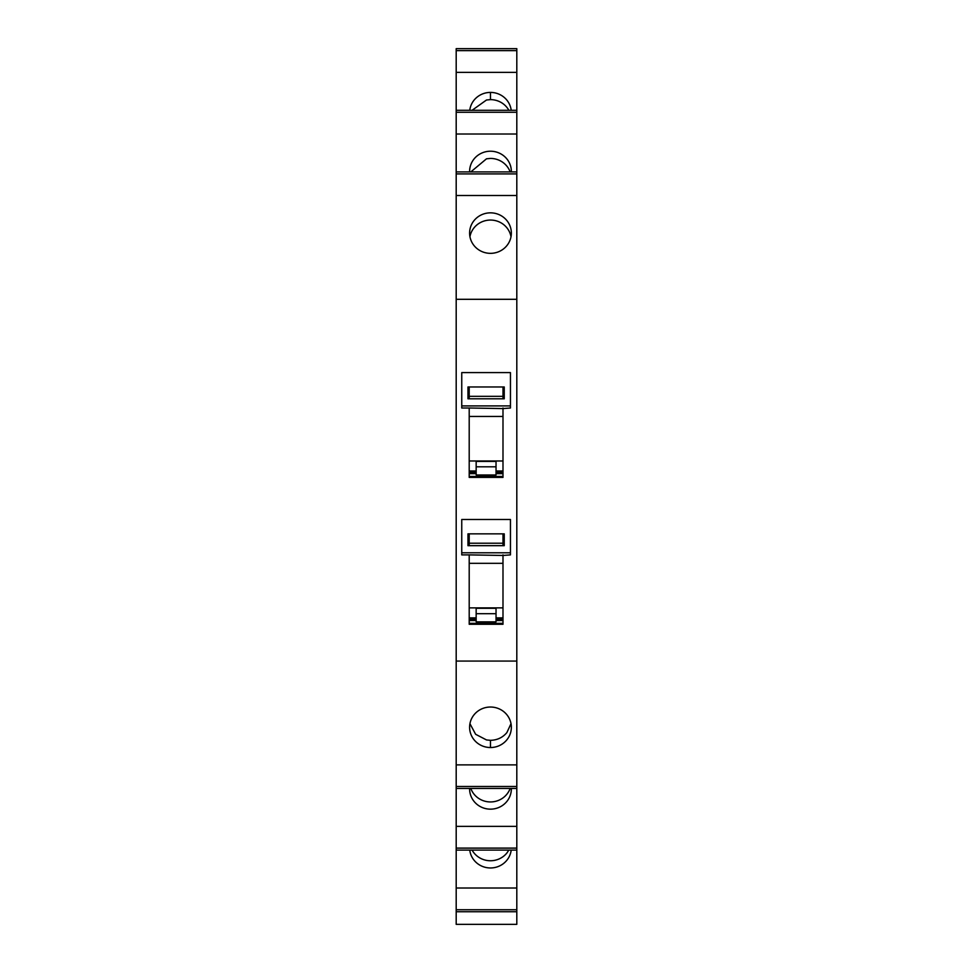 <?xml version="1.0" encoding="UTF-8"?>
<svg xmlns="http://www.w3.org/2000/svg" width="973" height="973" viewBox="0 0 973 973"><rect width="100%" height="100%" fill="white"/><g stroke="black" fill="none" stroke-linecap="round" stroke-linejoin="round"><path stroke-width="1.46" d="M516.809 911.725L516.809 924.35L456.191 924.35L456.191 911.725L516.809 911.725L516.809 850.086L456.191 850.086L516.809 850.086L516.809 788.446L456.191 788.446L456.191 850.086L516.809 850.086M516.809 72.367L456.191 72.367L456.191 48.65L516.809 48.65L516.809 764.875L456.191 764.875L456.191 788.446L516.809 788.446L456.191 788.446M456.191 786.464L516.809 786.464L516.809 764.875M516.809 786.464L516.809 788.446M516.809 909.743L456.191 909.743L456.191 911.725M456.191 909.743L456.191 850.086M456.191 72.367L456.191 764.875M511.202 110.29A20.871 20.251 0 0 0 502.36 96.011A1.496 1.447 0 0 1 502.287 95.962A20.871 20.251 0 0 0 490.477 92.411A20.871 20.251 0 0 0 469.752 110.29M456.191 110.29L516.809 110.29M456.191 134.006L516.809 134.006M469.606 171.929A20.871 20.251 180 0 1 469.606 171.467A20.871 20.251 180 0 1 490.477 151.216A20.871 20.251 180 0 1 502.36 154.816A20.871 20.251 180 0 1 511.348 171.467A20.871 20.251 180 0 1 511.336 171.929M456.191 171.929L516.809 171.929M516.809 195.5L456.191 195.5M456.191 299.307L516.809 299.307M502.36 249.745A20.871 20.251 180 0 1 490.477 253.345A20.871 20.251 180 0 1 469.606 233.094A20.871 20.251 180 0 1 490.477 212.844A20.871 20.251 180 0 1 502.36 216.444A20.871 20.251 180 0 1 511.348 233.094A20.871 20.251 180 0 1 502.36 249.745M456.191 661.068L516.809 661.068M469.205 372.598L502.992 372.598M502.992 386.962L502.992 397.787L502.992 396.327L469.205 396.327L469.205 397.787L469.205 386.962M502.992 408.003L502.992 477.402L469.205 477.39L469.205 408.003L461.749 408.003L461.749 405.911L510.448 405.911L510.448 408.003L502.992 408.575L469.205 408.003M502.992 519.485L469.205 519.485M502.992 533.849L502.992 544.673L502.992 543.214L469.205 543.214L469.205 544.673L469.205 533.849M502.992 554.89L502.992 624.277L469.205 624.277L469.205 554.89L461.749 554.89L461.749 552.798L510.448 552.798L510.448 554.89L502.992 555.461L469.205 554.89M502.287 710.582A20.871 20.251 180 0 0 490.477 707.03A20.871 20.251 180 0 0 469.606 727.281A20.871 20.251 180 0 0 490.477 747.532A20.871 20.251 180 0 0 502.287 743.98A1.496 1.447 180 0 1 502.36 743.931A20.871 20.251 180 0 0 511.348 727.281A20.871 20.251 180 0 0 502.36 710.631A1.496 1.447 180 0 1 502.287 710.582M516.809 826.369L456.191 826.369M469.606 788.446A20.871 20.251 180 0 0 469.606 788.908A20.871 20.251 180 0 0 490.477 809.159A20.871 20.251 180 0 0 502.36 805.559A20.871 20.251 180 0 0 511.348 788.908A20.871 20.251 180 0 0 511.336 788.446M516.809 888.008L456.191 888.008M511.202 850.086A20.871 20.251 0 0 1 502.36 864.365A20.871 20.251 0 0 1 490.477 867.965A20.871 20.251 0 0 1 469.752 850.086M508.867 110.29A20.871 20.251 0 0 0 506.872 107.346A20.871 20.251 0 0 0 490.477 99.623L486.5 100L472.1 110.29M510.156 171.929A20.871 20.251 0 0 0 506.872 166.152A20.871 20.251 0 0 0 490.477 158.429L486.5 158.806L470.798 171.929M511.007 236.707A20.871 20.251 0 0 0 506.872 227.779A20.871 20.251 0 0 0 490.477 220.056A20.871 20.251 0 0 0 486.5 220.433A20.871 20.251 0 0 0 469.935 236.707M502.992 476.466L469.205 476.466M502.992 623.34L469.205 623.34M469.935 723.669L475.627 734.287L486.5 739.942L490.477 740.319C497.154 740.173 502.627 737.607 506.872 732.596L511.007 723.681M470.798 788.446A20.871 20.251 180 0 0 490.477 801.947A20.871 20.251 180 0 0 506.872 794.223A20.871 20.251 180 0 0 510.156 788.446M472.087 850.086A20.871 20.251 180 0 0 486.5 860.387A20.871 20.251 180 0 0 490.477 860.752A20.871 20.251 180 0 0 506.872 853.029L508.855 850.086M476.162 471.491L469.205 471.491L476.162 471.491M502.992 471.491L496.035 471.491M502.992 618.378L496.035 618.378M476.162 618.378L469.205 618.378M504.245 533.849L467.964 533.849L467.964 545.671L504.245 545.671L504.245 533.849M504.245 544.673L502.992 544.673M461.749 552.798L461.749 519.485L510.448 519.485L510.448 552.798M469.205 544.673L467.964 544.673M496.035 617.879L502.992 617.879M469.205 617.879L476.162 617.879M496.035 608.283L476.162 608.283L476.162 621.856L496.035 621.856L496.035 608.283M504.245 386.962L467.964 386.962L467.964 398.796L504.245 398.796L504.245 386.962M504.245 397.787L502.992 397.787M461.749 405.911L461.749 372.598L510.448 372.598L510.448 405.911M469.205 397.787L467.964 397.787M496.035 470.993L502.992 470.993M469.205 470.993L476.162 470.993M496.035 461.409L476.162 461.409L476.162 474.97L496.035 474.97L496.035 461.409M456.191 50.632L516.809 50.632M456.191 112.272L516.809 112.272M516.809 173.912L456.191 173.912M456.191 848.103L516.809 848.103M490.477 92.411L490.477 99.623M490.477 747.532L490.477 740.319M469.205 471.917L476.162 471.917M496.035 471.917L502.992 471.917M469.205 472.914L476.162 472.914M496.035 472.914L502.992 472.914M469.205 473.656L476.162 473.656M496.035 473.656L502.992 473.656M469.205 618.804L476.162 618.804M496.035 618.804L502.992 618.804M469.205 619.801L476.162 619.801M496.035 619.801L502.992 619.801M469.205 620.543L476.162 620.543M496.035 620.543L502.992 620.543M502.992 607.87L469.205 607.87M469.205 563.331L502.992 563.331M496.035 613.695L476.162 613.695M502.992 460.983L469.205 460.983M469.205 416.456L502.992 416.456M496.035 466.809L476.162 466.809"/></g></svg>
